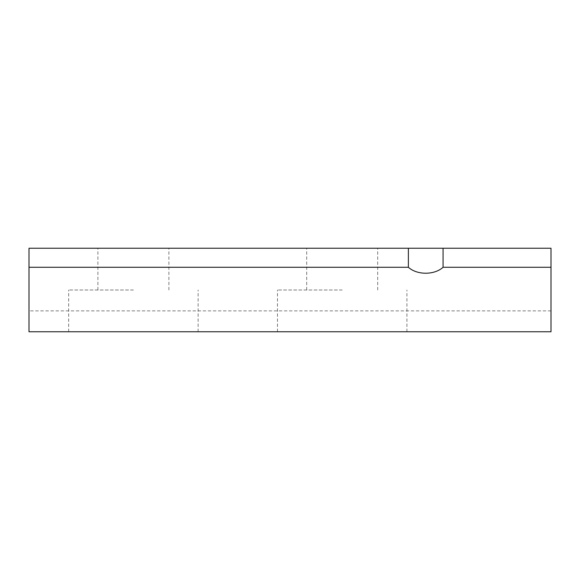 <?xml version="1.0" encoding="UTF-8"?>
<svg xmlns="http://www.w3.org/2000/svg" width="580" height="580" viewBox="0 0 580 580"><rect width="100%" height="100%" fill="white"/><g stroke="black" fill="none" stroke-linecap="round" stroke-linejoin="round"><path stroke-width="0.43" stroke-dasharray="2.9 2.17" d="M133.4 248.24L97.904 248.24L133.4 248.24M133.4 290L68.672 290L133.4 290M342.2 248.24L377.696 248.24L342.2 248.24M342.2 290L277.472 290L342.2 290M133.4 331.76L68.672 331.76L133.4 331.76M342.2 331.76L277.472 331.76L342.2 331.76M29 248.24L551 248.24L551 331.76L29 331.76L29 248.24M551 310.88L29 310.88M97.904 290L97.904 248.24M306.704 290L306.704 248.24M68.672 331.76L68.672 290M277.472 331.76L277.472 290M168.896 290L168.896 248.24M377.696 290L377.696 248.24M198.128 331.76L198.128 290M406.928 331.76L406.928 290"/><path stroke-width="0.87" d="M551 267.279L551 248.24L29 248.24L29 331.76L551 331.76L551 267.279L443.062 267.279C434.391 275.203 417.049 275.203 408.378 267.279L408.378 248.24M443.062 248.24L443.062 267.279M408.378 267.279L29 267.279"/></g></svg>
